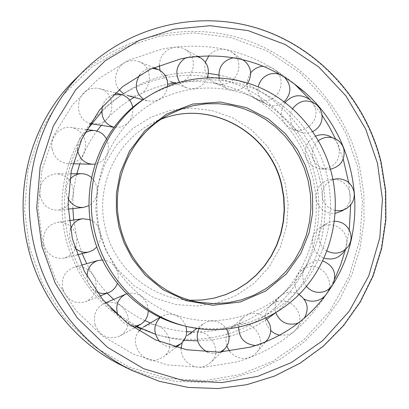 <?xml version="1.0" encoding="UTF-8"?>
<svg xmlns="http://www.w3.org/2000/svg" width="409" height="409" viewBox="0 0 409 409"><rect width="100%" height="100%" fill="white"/><g stroke="black" fill="none" stroke-linecap="round" stroke-linejoin="round"><path stroke-width="0.31" stroke-dasharray="2.04 1.53" d="M285.4 184.193L278.667 164.929L267.46 146.412L251.939 130.246L232.956 117.93L211.969 110.471L190.66 108.114L170.563 110.394L151.34 116.979L132.833 128.436L116.734 144.633L104.632 164.633L97.562 186.821L95.742 209.296L98.6 230.379L105.757 250.374L117.69 269.408L134.116 285.712L153.968 297.732L175.594 304.536L197.179 306.034L217.179 302.911L235.983 295.589L253.764 283.621L268.958 267.281L280.191 247.578L286.622 226.054L288.166 204.428L285.4 184.193M90.271 123.498C97.909 113.845 106.672 105.491 116.555 98.436C151.678 73.579 197.9 68.712 236.77 84.453C275.61 100.394 305.313 135.732 315.273 176.806C325.876 221.381 312.568 270.415 280.436 302.67C248.237 334.782 198.8 347.67 154.203 333.902L140.885 328.923M136.274 326.791C100.154 308.274 76.641 278.841 65.737 238.503C56.544 196.208 64.561 158.073 89.796 124.106M218.82 75.031C268.611 84.801 309.787 125.977 321.3 175.691C333.713 225.742 315.227 281.821 274.838 313.345M266.765 319.24C255.374 326.878 243.058 332.558 229.807 336.27M229.035 336.484L213.513 339.659L197.665 340.871M184.05 340.324L169.091 338.008L155.497 334.276M136.938 326.413L117.383 313.964M111.141 308.861C89.755 289.961 75.471 266.428 68.298 238.263C59.561 198.984 65.88 162.772 87.265 129.638M174.106 82.996C201.003 78.871 226.428 83.16 250.374 95.87C282.609 114.213 303.412 141.509 312.788 177.746C322.844 218.774 311.131 264.321 282.154 294.623C266.837 310.646 248.498 321.689 227.143 327.752C215.742 330.886 204.086 332.287 192.169 331.95M166.657 75.363C180.497 72.393 194.398 71.723 208.365 73.354M319.291 177.388C328.667 215.645 317.757 258.099 290.814 286.274C263.457 315.104 220.86 327.594 181.739 316.975C142.685 306.269 110.195 272.716 100.139 231.647C89.315 187.317 105.962 138.569 140.43 111.417C174.94 84.249 223.498 80.706 261.208 101.1C291.188 118.165 310.549 143.595 319.291 177.388M186.688 331.653C174.203 330.682 162.092 327.793 150.343 322.992M144.919 320.605C133.462 315.206 123.012 308.146 113.574 299.424M107.245 293.12C99.05 284.332 92.204 274.526 86.713 263.703M82.158 253.641L76.549 236.172L73.671 219.991M146.095 97.679C179.229 76.933 221.238 74.305 256.3 89.699C291.315 105.287 317.916 137.874 327.042 175.517C336.765 216.463 325.247 261.423 296.709 291.806C268.084 322.047 223.754 335.631 182.506 325.416M101.734 111.713L110.445 103.472L119.842 96.1C133.774 86.253 148.922 79.443 165.287 75.665M72.894 208.575C72.628 196.734 73.952 185.113 76.856 173.713M79.781 163.932C83.891 152.051 89.586 141.09 96.872 131.044M101.274 125.343C109.479 115.384 118.932 106.974 129.633 100.108M134.162 97.352C144.74 91.258 155.916 86.892 167.69 84.244M29.663 247.931L24.571 210.313L27.96 170.236L40.818 130.808L62.659 95.491L91.524 67.153L124.489 47.403L158.503 36.335L193.82 32.899L231.024 37.592L267.445 51.12L300.196 72.935L326.873 101.227L346.096 133.426L357.66 166.806L362.451 201.811L359.915 239.255L349.03 276.642L329.879 311.05L303.795 339.823L273.064 361.173L240.349 374.501L205.328 380.539L167.276 378.483L128.886 366.996L93.446 346.096L63.983 317.364L42.526 283.575L29.663 247.931M326.183 294.5C304.925 327.9 275.288 350.344 237.281 361.837L202.752 367.446L167.542 364.935L133.472 354.26L102.373 335.835L75.962 310.503L55.747 279.562L42.894 244.659L38.149 207.7L41.769 170.732L53.507 135.783L72.638 104.724L98.032 79.167L128.237 60.358L161.601 49.141C210.374 40.271 253.923 51.314 292.251 82.255M310.441 100.113L322.128 115.277M335.467 138.871L343.233 159.091M348.688 182.567L350.656 204.924M349.26 229.93L345.344 249.914M334.777 278.82L326.627 293.785M306.418 286.377C301.269 278.933 301.535 271.811 307.22 265.017L314.649 260.814L319.01 260.359L322.752 260.922M332.793 284.628L327.22 292.839C335.324 280.272 321.28 262.614 307.123 267.435L303.176 269.137L299.797 271.77C292.307 282.016 293.713 291.085 304.005 298.979M132.767 107.444C133.564 117.337 129.52 123.896 120.64 127.122L114.06 127.281M102.342 106.555C104.147 100.604 107.823 96.667 113.365 94.745M91.422 123.799L98.789 123.687C115.466 120.384 116.478 92.695 99.97 88.743L95.895 88.109L91.774 88.543C75.031 91.626 73.84 119.423 90.179 123.472M167.588 86.299C166.325 94.024 162.097 98.968 154.904 101.12L147.235 100.921L143.61 99.295M139.791 74.786C142.255 71.631 145.364 69.607 149.106 68.712L152.199 68.339M123.4 93.651L129.275 95.951L132.853 96.181L135.829 95.767C151.621 92.899 154.459 67.587 139.52 61.831L134.571 60.537L129.433 60.854C117.327 63.063 111.233 79.98 119.045 89.597M284.204 101.764L280.124 104.372L275.139 105.706L270.513 105.481L266.172 103.922C259.889 100.067 257.246 94.397 258.237 86.907M250.666 72.894C244.444 83.324 246.126 91.994 255.717 98.906C259.27 100.767 263.033 101.325 267.011 100.578C280.717 98.467 286.182 78.794 275.344 70.205C271.821 67.255 267.747 65.915 263.12 66.186M280.482 74.694L283.933 76.749M90.154 219.689C95.261 221.954 98.589 225.942 100.139 231.647C101.391 237.43 100.282 242.542 96.81 246.985M74.878 247.859L71.877 243.958L70.036 239.301L69.52 234.296L70.384 229.393M43.758 244.49C47.403 254.976 54.31 259.495 64.469 258.038C74.177 254.424 78.206 247.133 76.555 236.172C73.38 226.463 67.025 221.836 57.49 222.286C46.774 225.17 42.199 232.573 43.758 244.49M330.431 169.178L327.067 169.29C319.628 168.329 314.843 164.26 312.706 157.071C311.459 150.517 313.376 145.052 318.468 140.686M315.728 136.095C307.624 140.338 304.286 146.959 305.722 155.957C308.018 163.666 313.151 168.033 321.126 169.06C334.179 167.987 340.211 160.916 339.219 147.853C338.013 143.104 335.314 139.474 331.121 136.954L336.387 139.357M327.026 251.014C323.125 248.667 320.584 245.313 319.403 240.947C318.008 233.989 320.104 228.345 325.692 224.03L329.853 221.959L334.455 221.177M348.361 246.233L343.954 251.607C346.709 247.363 347.507 242.762 346.341 237.808C343.836 226.443 328.913 220.85 319.644 227.777C313.652 232.409 311.397 238.457 312.89 245.932C314.572 251.842 318.299 255.901 324.066 258.11M126.708 293.815C136.386 291.648 143.303 295.462 147.465 305.252L148.283 310.871M131.366 326.101C125.205 325.022 120.757 321.474 118.027 315.457M95.067 324.797C100.548 336.73 108.958 340.411 120.302 335.835C127.352 330.973 129.796 324.138 127.639 315.324C122.797 304.24 114.924 300.308 104.029 303.529C95.88 307.987 92.894 315.078 95.067 324.797M174.106 346.72C168.692 347.43 163.927 345.763 159.807 341.73M160.292 317.435L162.097 316.147L166.172 314.455C175.512 313.12 182.087 317.057 185.896 326.259M138.917 331.091C128.687 343.207 142.669 364.47 157.756 359.649L163.595 356.745C178.176 346.362 164.924 319.986 147.838 325.181L143.421 327.021L141.284 328.565M335.344 210.482C328.759 208.958 324.526 204.96 322.64 198.488C321.254 189.566 324.69 183.273 332.952 179.597M347.267 208.002L342.793 210.584C348.938 205.952 351.295 199.858 349.859 192.302C347.016 183.59 341.009 179.224 331.827 179.208C320.211 181.565 315.063 188.626 316.382 200.379C319.383 209.418 325.651 213.764 335.186 213.411M207.399 77.674C205.113 83.385 201.09 86.964 195.323 88.426L190.732 88.722L186.289 87.638L182.537 85.399L179.556 82.158M185.492 57.899L189.945 56.237L196.77 56.35M170.533 81.636L174.934 82.521L179.433 82.178C194.433 79.699 198.641 56.606 185.272 49.463C181.627 47.357 177.71 46.708 173.523 47.521C164.75 50.046 160.016 55.972 159.321 65.312M160.037 70.425C161.673 75.578 164.888 79.208 169.689 81.314M106.406 138.779L108.252 144.116C109.055 154.73 104.673 161.386 95.108 164.086M52.137 149.091C54.351 157.915 59.678 162.762 68.114 163.631C80.261 162.215 86.018 154.991 85.384 141.964C83.528 133.901 78.779 129.075 71.135 127.49C60.149 125.466 49.607 137.347 52.137 149.091M77.495 149.474C77.035 142.572 79.438 137.143 84.699 133.186M312.767 131.57C308.381 133.523 303.994 133.59 299.608 131.78C294.869 129.566 291.852 125.911 290.554 120.803C289.654 116.504 290.339 112.449 292.614 108.636M285.16 102.485C281.919 106.887 280.84 111.739 281.929 117.04C283.325 122.521 286.566 126.447 291.653 128.82C303.81 134.76 318.989 122.112 315.462 108.942L313.473 103.927L310.017 99.801L316.745 104.74M275.824 312.752C274.132 306.765 275.303 301.505 279.337 296.975L282.501 294.444L286.234 292.813C290.681 291.627 294.945 292.19 299.035 294.506M279.654 335.262L287.803 334.894C291.755 333.683 294.863 331.362 297.123 327.941C306.024 315.426 291.75 296.689 277.225 301.653L273.217 303.406L269.807 306.131C263.396 314.363 263.718 322.543 270.768 330.682M303.887 318.534L298.902 322.614M220.323 352.083L217.256 353.11L214.275 353.468L210.497 353.1L207.567 352.164M198.917 328.759L202.925 324.03L208.288 321.397C215.911 319.92 222.021 322.527 226.617 329.209M181.075 348.55C180.584 360.007 192.92 369.859 203.6 366.53L207.532 364.869L210.886 362.256C223.309 350.774 209.367 327.404 193.283 332.537L187.486 335.395L186.499 336.224L183.968 339.143L182.174 342.609M265.098 342.149L259.684 344.951L255.758 345.544M238.636 327.358C239.02 323.376 240.62 320.032 243.447 317.328L249.771 313.79C255.778 312.369 261.121 313.826 265.789 318.176M229.602 351.285C234.725 357.369 241.044 359.547 248.554 357.819L253.237 355.641L256.995 352.134C267.466 339.961 253.197 319.189 237.982 324.26L231.167 328.079C226.213 333.13 224.781 339.173 226.877 346.203M247.762 83.073C245.17 86.78 241.714 89.106 237.394 90.057L232.235 90.241L227.338 88.727C222.971 86.391 220.236 82.746 219.132 77.792M205.42 62.25C203.503 71.222 206.34 77.986 213.927 82.546L219.204 84.177L224.756 83.988C239.035 81.78 244.122 60.639 232.205 52.551C228.263 49.719 223.876 48.737 219.035 49.601C214.981 50.45 211.591 52.49 208.866 55.721M234.173 57.822L238.35 58.109L242.281 59.499M102.352 259.96C109.944 260.666 115.062 264.879 117.71 272.599L118.39 278.11L117.368 283.473M96.923 292C92.357 289.684 89.29 285.968 87.73 280.84L87.061 276.464M62.889 289.224C67.429 300.441 75.108 304.582 85.926 301.648C94.321 297.271 97.521 290.134 95.522 280.231C91.524 269.822 84.387 265.502 74.111 267.276C64.663 271.085 60.926 278.401 62.889 289.224M91.58 177.67L94.944 181.913L96.872 187.097C98.073 195.175 95.481 201.335 89.09 205.584M68.042 198.483L66.56 194.168C65.568 188.815 66.611 184.009 69.683 179.756M40.041 195.85C42.889 205.548 48.998 210.313 58.364 210.134C69.325 207.527 74.223 200.216 73.058 188.212C70.614 179.28 65.062 174.474 56.406 173.789C44.474 175.497 39.019 182.849 40.041 195.85M161.381 119.131L152.317 123.175C115.635 141.32 94.776 187.455 105.461 228.81C113.953 265.109 145.118 293.994 180.471 299.25L190.343 300.267L180.471 299.25L200.354 302.43M161.376 119.137L152.317 123.175L170.221 113.958C131.11 133.288 108.835 182.685 120.272 227L120.277 227.015M131.524 370.293L159.326 381.306L188.298 387.405L217.619 388.509L246.494 384.67L274.163 376.091L299.92 363.074L323.146 346.034L343.289 325.472L359.905 301.939L372.619 276.06L381.183 248.478L385.411 219.873L385.237 190.937L380.677 162.353C365.922 101.059 319.516 48.978 259.843 29.218C200.206 9.688 130.568 24.893 83.661 70.936M75.046 79.433C119.863 35.435 186.499 20.736 243.662 39.274C300.86 58.032 345.401 107.761 359.531 166.371L363.892 193.708L364.041 221.376L359.956 248.728L351.714 275.093L339.485 299.828L323.524 322.302L304.184 341.939L281.898 358.192L257.2 370.59L230.686 378.749L203.033 382.374L174.97 381.29L147.26 375.436L120.691 364.905M154.203 333.902L158.053 335.104M290.814 286.274L282.154 294.623M116.555 98.436L119.842 96.1M261.208 101.1L250.374 95.87M333.483 283.294L328.688 290.344M307.22 265.017L299.797 271.77M114.592 127.378L114.05 127.296M121.816 94.658L121.284 94.515M115.328 92.904L99.97 88.743M147.235 100.921L142.935 99.745M158.421 69.591L157.71 69.3M153.707 67.654L139.52 61.831M266.172 103.922L255.717 98.906M284.485 77.199L275.344 70.205M77.235 254.863L64.469 258.038M69.08 220.645L57.49 222.286M327.067 169.29L321.126 169.06M325.692 224.03L319.644 227.777M140.783 324.24L140.384 324.465M134.132 328.008L120.302 335.835M105.583 302.859L104.029 303.529M162.097 316.147L160.067 317.328M180.88 343.759L180.354 344.153M176.167 347.302L163.595 356.745M337.042 178.753L331.827 179.208M186.289 87.638L175.318 83.462M200.829 58.017L199.924 57.521M197.644 56.268L185.272 49.463M72.971 163.758L68.114 163.631M95.169 130.686L94.806 130.64M86.636 129.551L71.135 127.49M299.608 131.78L291.653 128.82M279.337 296.975L269.807 306.131M304.802 317.261L297.123 327.941M202.925 324.03L196.898 328.468M224.72 348.995L224.076 349.608M221.571 352.011L210.886 362.256M243.447 317.328L231.167 328.079M267.517 339.69L256.995 352.134M227.338 88.727L213.927 82.546M244.388 60.818L232.205 52.551M108.958 292.435L108.702 292.537M99.949 296.034L85.926 301.648M81.432 265.201L74.111 267.276M68.139 209.086L58.364 210.134M70.711 173.738L56.406 173.789"/><path stroke-width="0.61" d="M140.885 328.923L136.274 326.791M274.838 313.345L266.765 319.24M229.807 336.27L229.035 336.484M197.665 340.871L184.05 340.324M155.497 334.276L136.938 326.413M117.383 313.964L111.141 308.861M167.69 84.244L174.106 82.996M208.365 73.354L218.82 75.031M192.169 331.95L186.688 331.653M150.343 322.992L144.919 320.605M113.574 299.424L107.245 293.12M86.713 263.703L82.158 253.641M185.819 326.244L182.506 325.416C139.689 315.088 103.339 278.417 92.741 233.529C79.499 181.857 102.659 124.239 146.095 97.679L148.988 95.859C105.072 122.705 81.647 181.003 95.041 233.288C105.767 278.708 142.531 315.804 185.819 326.244C227.522 336.571 272.317 322.819 301.234 292.231C330.063 261.504 341.689 216.039 331.863 174.633C322.635 136.565 295.758 103.61 260.375 87.828C224.94 72.245 182.486 74.883 148.988 95.859M89.796 124.106L90.271 123.498M87.265 129.638L101.734 111.713M165.287 75.665L166.657 75.363M73.671 219.991L72.894 208.575M76.856 173.713L79.781 163.932M96.872 131.044L101.274 125.343M129.633 100.108L134.162 97.352M377.487 163.278L365.656 129.034L345.999 95.997L318.723 66.943L285.237 44.52L247.997 30.583L209.94 25.711L173.805 29.182L138.994 40.491L105.251 60.726L75.696 89.791L53.323 126.049L40.164 166.54L36.708 207.721L41.938 246.382L55.143 283.008L77.148 317.727L107.342 347.246L143.656 368.703L182.961 380.488L221.908 382.589L257.731 376.372L291.177 362.676L322.578 340.758L349.214 311.234L368.749 275.932L379.843 237.593L382.41 199.188L377.487 163.278M292.251 82.255L295.927 85.425L310.441 100.113M322.128 115.277L329.286 126.795L335.467 138.871M343.233 159.091L348.688 182.567M350.656 204.924L349.26 229.93M345.344 249.914L340.748 264.623L334.777 278.82M326.627 293.785L326.183 294.5M250.651 347.088C287.184 336.065 315.242 314.148 334.813 281.341C370.62 221.566 357.21 137.7 304.552 92.066C268.682 61.396 227.486 50.302 180.962 58.789L150.359 69.193L122.69 86.565L99.464 110.123L81.984 138.717L71.289 170.87L68.012 204.863L72.378 238.841L84.157 270.947L102.669 299.429L126.856 322.783L155.359 339.818L186.601 349.736L218.922 352.149L250.651 347.088M322.752 260.922C333.795 265.707 337.144 273.606 332.793 284.628C330.661 288.176 327.599 290.559 323.606 291.781C316.857 293.391 311.126 291.591 306.418 286.377M304.005 298.979C308.284 301.269 312.732 301.786 317.358 300.528C321.638 299.214 324.93 296.653 327.22 292.839M114.06 127.281C104.551 124.126 100.645 117.219 102.342 106.555M113.365 94.745L121.816 94.658C127.761 96.682 131.412 100.941 132.767 107.444M90.179 123.472L91.422 123.799M143.61 99.295C135.359 92.587 134.086 84.418 139.791 74.786M119.045 89.597L123.4 93.651M152.199 68.339L158.421 69.591C164.97 72.981 168.027 78.548 167.588 86.299M258.237 86.907C259.94 79.867 264.27 75.476 271.223 73.727L275.942 73.508L280.482 74.694M263.12 66.186L261.095 66.462C256.878 67.352 253.401 69.494 250.666 72.894M283.933 76.749L284.485 77.199C291.729 85.323 291.637 93.508 284.204 101.764M96.81 246.985L93.308 250.088L89.075 251.918C83.819 253.079 79.085 251.729 74.878 247.859M70.384 229.393C72.603 223.355 76.677 219.802 82.592 218.728L90.154 219.689M318.468 140.686C324.199 136.616 330.17 136.171 336.387 139.357C340.303 141.703 342.819 145.093 343.938 149.52C345.135 159.98 340.636 166.529 330.431 169.178M331.121 136.954C326.142 134.254 321.009 133.968 315.728 136.095M334.455 221.177C342.635 221.535 348.013 225.604 350.585 233.381C351.668 237.992 350.932 242.276 348.361 246.233C342.553 253.35 335.441 254.94 327.026 251.014M324.066 258.11C332.205 260.395 338.831 258.227 343.954 251.607M148.283 310.871C148.012 316.781 145.512 321.239 140.783 324.24L136.258 325.958L131.366 326.101M118.027 315.457L117.47 313.918C115.42 304.909 118.145 298.35 125.635 294.24L126.708 293.815M185.896 326.259C187.762 333.345 186.09 339.179 180.88 343.759L175.497 346.428L174.106 346.72M159.807 341.73C153.084 333.038 153.247 324.94 160.292 317.435M141.284 328.565L138.917 331.091M332.952 179.597L337.042 178.753C345.6 178.764 351.203 182.833 353.851 190.962C355.196 198.002 352.998 203.682 347.267 208.002C343.621 210.379 339.644 211.208 335.344 210.482M335.186 213.411L342.793 210.584M179.556 82.158C174.561 72.485 176.54 64.402 185.492 57.899M159.321 65.312L160.037 70.425M175.318 83.462L170.533 81.636M196.77 56.35L200.829 58.017C207.608 62.802 209.797 69.356 207.399 77.674M95.108 164.086L92.342 164.26C84.581 163.452 79.699 158.953 77.679 150.763L77.495 149.474M84.699 133.186C87.935 131.018 91.427 130.19 95.169 130.686C100.072 131.534 103.814 134.234 106.406 138.779M292.614 108.636C299.592 99.99 307.634 98.692 316.745 104.74L319.956 108.584L321.811 113.252C323.038 121.432 320.022 127.536 312.767 131.57M310.017 99.801C301.075 93.625 292.788 94.52 285.16 102.485M298.902 322.614L296.136 323.718C286.535 325.498 279.766 321.842 275.824 312.752M270.768 330.682L274.894 333.611L279.654 335.262M299.035 294.506C307.348 300.646 309.27 308.233 304.802 317.261L303.887 318.534M207.567 352.164C197.895 346.602 195.011 338.8 198.917 328.759M182.174 342.609L181.075 348.55M226.617 329.209C230.431 336.464 229.802 343.054 224.72 348.995L220.323 352.083M255.758 345.544C244.802 344.424 239.091 338.366 238.636 327.358M226.877 346.203L229.602 351.285M265.789 318.176C271.74 325.124 272.317 332.297 267.517 339.69L265.098 342.149M219.132 77.792C218.186 67.669 222.527 61.099 232.164 58.088L234.173 57.822M208.866 55.721L205.42 62.25M242.281 59.499L244.388 60.818C251.341 67.158 252.465 74.576 247.762 83.073M117.368 283.473C115.747 287.716 112.945 290.702 108.958 292.435C104.98 293.989 100.967 293.846 96.923 292M87.061 276.464C87.286 268.365 90.921 263.053 97.966 260.518L102.352 259.96M89.09 205.584L83.385 207.445C76.667 207.808 71.549 204.822 68.042 198.483M69.683 179.756C72.817 175.809 76.78 173.789 81.575 173.697C85.328 173.759 88.666 175.083 91.58 177.67M161.376 119.137C210.824 99.111 270.313 132.961 281.51 185.241L283.616 197.307L284.173 209.541L283.176 221.734L280.635 233.682L276.591 245.18L271.106 256.034L264.27 266.049L256.192 275.058L247.005 282.895L236.862 289.414L225.932 294.5L214.398 298.049L202.465 299.986L190.333 300.262L202.501 299.991L214.469 298.059L226.039 294.511L237 289.424L247.179 282.895L256.392 275.053L264.495 266.039L271.351 256.014L276.847 245.155L280.906 233.657L283.457 221.704L284.459 209.51L283.907 197.276L281.806 185.205C270.625 132.92 210.967 99.034 161.381 119.131M308.1 180.481L304.383 168.334L299.204 156.744L292.645 145.906L284.807 135.987L275.814 127.153L265.794 119.551L254.909 113.303L243.335 108.533L231.249 105.317L218.846 103.722L206.33 103.794L193.917 105.537L181.811 108.942L170.221 113.958C131.151 133.262 108.855 182.67 120.297 227C129.392 265.911 162.705 296.842 200.354 302.43L214.06 303.601L227.731 302.762L241.085 299.95L253.871 295.232L265.84 288.723L276.76 280.559L286.433 270.916L294.679 259.986L301.351 247.987L306.331 235.155L309.536 221.729L310.906 207.971L310.426 194.137L308.1 180.481M310.058 180.032L305.421 165.466L297.542 149.766L285.472 133.779L268.457 119.009L246.387 107.608L220.293 102.01L192.573 104.075L166.458 114.157L144.878 130.768L129.464 151.228L120.297 172.756L116.401 193.273L116.407 211.611L118.993 227.353L123.927 242.506L132.337 258.733L145.18 275.047L163.13 289.776L186.1 300.646L212.741 305.242L240.41 301.98L265.86 290.906L286.412 273.831L300.794 253.488L309.189 232.501L312.655 212.721L312.542 195.129L310.058 180.032M120.277 227.015C129.372 265.906 162.675 296.832 200.354 302.43M83.661 70.936C38.691 114.581 18.768 184.771 34.729 248.018C47.536 301.136 84.392 347.108 131.524 370.293L120.691 364.905C75.65 342.747 40.501 298.918 28.287 248.304C13.078 188.043 32.081 121.151 75.046 79.433L83.661 70.936C130.578 24.867 200.338 9.56 260.109 29.075C319.91 48.819 366.398 100.941 381.162 162.281M120.691 364.905C75.634 342.737 40.491 298.907 28.277 248.304C13.068 188.053 32.071 121.161 75.046 79.433M304.552 92.066L295.927 85.425M334.813 281.341L333.483 283.294M381.168 162.286L385.728 190.891L385.891 219.853L381.643 248.478L373.054 276.085L360.298 301.98L343.642 325.528L323.442 346.101L300.165 363.146L274.347 376.157L246.622 384.731L217.7 388.55L188.334 387.43L159.336 381.316L131.524 370.293M114.05 127.296L92.23 123.958M121.284 94.515L115.328 92.904M142.935 99.745L127.526 95.537M157.71 69.3L153.707 67.654M89.075 251.918L77.235 254.863M82.592 218.728L69.08 220.645M140.384 324.465L134.132 328.008M125.635 294.24L105.583 302.859M160.067 317.328L143.421 327.021M180.354 344.153L176.167 347.302M199.924 57.521L197.644 56.268M92.342 164.26L72.971 163.758M94.806 130.64L86.636 129.551M196.898 328.468L187.486 335.395M224.076 349.608L221.571 352.011M108.702 292.537L99.949 296.034M97.966 260.518L81.432 265.201M83.385 207.445L68.139 209.086M81.575 173.697L70.711 173.738"/></g></svg>
